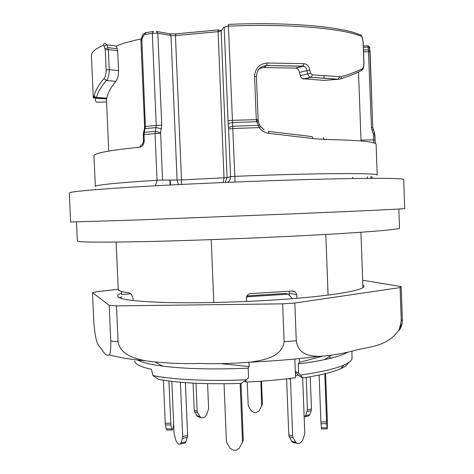 <?xml version="1.0" encoding="UTF-8"?>
<svg xmlns="http://www.w3.org/2000/svg" width="474" height="474" viewBox="0 0 474 474"><rect width="100%" height="100%" fill="white"/><g stroke="black" fill="none" stroke-linecap="round" stroke-linejoin="round"><path stroke-width="0.71" d="M326.26 80.219L323.991 80.396L302.43 78.69L300.623 76.764L299.39 72.492L306.832 70.644C306.589 68.256 305.452 66.787 303.413 66.23L266.672 65.572C262.649 65.756 259.628 67.622 257.607 71.177M299.39 72.492C299.141 70.14 298.028 68.683 296.043 68.114L263.603 67.575L259.604 68.446M306.832 70.644L309.741 70.105L310.541 73.174L312.342 74.862L311.335 77.28L309.824 76.93L308.396 75.579L306.832 70.644M312.342 74.862L341.381 76.77L340.8 78.808L338.027 79.312L311.187 77.333L303.804 79.081M374.472 132.88L372.771 127.66L373.186 129.592L371.995 130.143L371.456 127.565L368.292 47.187L367.528 45.877L363.357 45.925M106.146 69.838L109.239 69.66C109.287 74.59 108.321 78.204 106.354 80.497C101.152 86.546 97.887 92.193 96.554 97.425L95.961 98.254L94.693 97.822L93.911 96.323L94.172 95.63C95.487 90.344 98.776 84.65 104.025 78.542C105.471 76.717 106.176 73.814 106.146 69.838L105.258 49.829L104.156 46.008L103.362 45.297L103.847 43.886L105.151 43.371L107.047 44.834L108.35 49.646L109.239 69.66L118.536 70.555C118.565 75.467 117.694 79.057 115.923 81.321C110.78 87.382 107.764 92.987 106.863 98.142L106.472 99.931L108.742 151.093M118.536 70.555L117.665 50.712L108.35 49.646L105.258 49.829M141.856 39.478L145.376 126.481L144.013 134.569L144.262 140.292C144.066 144.262 142.514 146.567 139.593 147.201C109.02 150.388 93.811 153.244 93.959 155.78L95.339 186.466C95.458 184.967 116.029 182.899 157.036 180.256L155.034 133.49L156.248 125.361L152.314 33.299L144.689 34.555L143.231 35.9L141.856 39.478L141.246 38.909C130.788 41.114 122.505 43.472 116.408 45.948L117.665 50.712M341.381 76.77C350.227 74.033 357.112 71.408 362.047 68.896C363.309 68.037 363.902 65.69 363.825 61.851L363.12 42.162L362.255 37.724L361.591 36.445C343.49 28.399 288.328 23.516 228.403 26.165L234.837 176.352C316.194 173.016 380.225 172.838 377.215 175.143L376.125 144.446C376.012 141.744 358.8 140.085 324.5 139.469L313.148 138.586L268.882 133.33C264.901 132.85 261.689 130.942 259.242 127.619L256.31 120.396L254.562 76.421C255.125 68.303 259.314 63.836 267.135 63.012L303.947 63.658C307.217 64.132 309.149 66.283 309.741 70.105M287.363 214.064L133.437 220.108L70.614 222.01L69.287 193.048C69.34 191.745 90.244 189.772 132.003 187.129C173.549 184.593 233.635 181.868 286.059 180.191C360.056 177.803 405.24 177.88 403.712 179.616L404.713 208.59C406.313 208.833 361.253 210.995 287.363 214.064M373.862 142.929L373.571 134.723L371.995 130.143M363.499 49.865L368.582 49.811L370.016 50.801L370.076 51.802M106.656 98.989L95.961 98.254C94.936 99.676 95.203 101.021 96.761 102.289L96.868 102.283M375.058 139.818L374.49 132.886L374.881 134.776M228.592 128.258C229.084 127.239 230.488 126.576 232.805 126.274L259.788 125.255L260.641 126.57L259.242 127.619L232.918 128.507L228.646 128.999L228.201 124.538C228.693 123.513 230.091 122.849 232.402 122.541L256.582 121.723L258.401 122.12M160.544 133.354L155.034 133.49L143.255 134.734L143.456 132.708L144.209 132.382L155.182 131.292L160.603 132.625L162.535 180.067L177.086 180.061L170.996 35.514L157.824 33.269L161.735 125.237L160.603 132.625M143.474 132.625L144.38 128.999L145.139 128.667L156.017 127.565L161.427 128.892M363.404 47.24L368.292 47.187L369.72 48.342M373.192 129.603L374.484 132.874L373.299 133.431M256.31 120.396L258.164 120.746L256.41 76.652C257.252 71.059 257.874 66.674 266.714 65.536L263.603 67.575M303.947 63.658L303.022 66.129M267.135 63.012L266.72 65.531L303.016 66.135L295.557 68.06M339.574 76.93L338.027 79.312L323.991 80.396M303.289 79.01L310.671 77.262L338.252 79.253L340.8 78.808C349.688 75.953 356.638 73.162 361.65 70.436L360.329 71.136M362.047 68.896L361.65 70.436C363.499 69.666 364.097 64.316 363.931 61.946L363.226 42.269L362.337 37.499M362.255 37.724L361.117 35.218M361.591 36.445L360.981 35.082L359.612 34.667C341.659 26.645 287.315 21.774 228.355 24.387L228.403 26.165L224.155 27.059L221.145 30.869L227.082 177.566L230.565 176.66L228.646 128.999M144.689 34.555L145.939 32.694L152.912 31.533M143.231 35.9L142.609 35.331C142.615 34.561 143.509 33.725 145.287 32.83M141.246 38.909L142.585 35.39M139.593 147.201L140.956 145.139M116.408 45.948L107.047 44.834L104.156 46.008M117.333 48.769L107.977 47.673L105.092 48.846M115.923 81.321L106.354 80.497L104.025 78.542M106.863 98.142L95.837 97.407L94.77 96.856L94.172 95.63M225.209 182.449L227.082 177.566L224.018 177.809L218.093 31.657L175.439 35.597L181.501 179.93L224.018 177.809L223.213 182.531M181.465 184.433L181.501 179.93L177.086 180.061L178.431 184.587M76.492 221.986L77.357 240.999C77.564 242.214 97.81 242.457 138.094 241.74C178.135 240.94 235.833 238.914 286.195 236.496C357.396 233.095 401.087 229.57 399.511 228.059L398.847 209.034M302.661 377.837L304.77 433.04L304.444 435.108L302.436 440.63L299.9 443.231L298.282 443.623L296.457 443.291L293.145 437.763L289.264 436.738L288.779 434.854L286.604 378.85M294.022 442.633L292.571 442.242L291.682 441.229L289.264 436.738M288.779 434.854L292.659 435.867L293.145 437.763M292.659 435.867L290.467 379.105L288.121 378.667M290.39 378.382L290.467 379.105M304.154 416.96L305.647 415.627L307.442 409.844L306.21 377.428M305.647 415.627L309.646 414.756L308.799 415.87L307.863 416.077M309.646 414.756L311.205 410.68L307.193 411.545M307.442 409.844L311.454 408.985L311.205 410.68M311.454 408.985L310.227 376.753M247.244 382.003L248.163 404.95L248.69 406.651L251.356 410.952L254.372 412.629L256.203 412.611L259.088 410.875L261.701 405.803L260.872 381.232M261.808 404.802L262.389 403.712L262.282 404.707L261.417 406.52M262.389 403.712L261.5 381.185M321.538 428.97L320.904 421.967L319.138 375.035M320.904 421.967L326.598 421.925L324.797 373.755M326.598 421.925L326.693 423.685L320.999 423.732M321.319 427.838L326.995 427.797L326.693 423.685M326.995 427.797L327.125 428.934L327.291 428.413L327.256 418.483L325.573 373.565M185.387 382.642L187.615 435.476L186.009 441.78L185.233 442.977L179.308 444.197L178.153 443.83L176.209 441.294L174.071 433.882L171.837 381.369M185.233 442.977L184.368 443.166M180.333 444.049L181.104 442.852L186.009 441.78M187.402 437.336L182.49 438.397L181.104 442.852M182.49 438.397L182.703 436.53L187.615 435.476M180.404 382.245L182.703 436.53M168.892 381.007L170.871 424.9L171.641 428.911L172.382 429.977L173.377 426.938L173.62 423.335M166.943 430.054L166.226 428.952L171.641 428.911M170.871 424.9L165.444 424.941L166.226 428.952M165.444 424.941L165.26 423.223L170.693 423.181M163.412 380.213L165.26 423.223M196.023 383.265L197.178 410.934L197.64 412.599L199.933 416.587L200.769 417.493L202.493 417.819L204.021 417.505L206.421 415.277L208.631 408.689L207.594 383.656M193.084 383.116L194.216 410.158L197.178 410.934M197.64 412.599L194.672 411.817L194.216 410.158M194.672 411.817L196.965 415.787L199.933 416.587M199.169 417.061L197.8 416.687L196.965 415.787M241.011 383.413L243.275 439.588L242.007 443.131L243.275 439.588M240.14 383.549L242.463 441.11M242.007 443.131L239.263 448.262L235.862 450.294L233.712 450.3L230.151 448.297L227.005 443.208L226.388 441.199L224.042 383.774M348.165 363.167C347.324 365.004 344.776 366.87 340.522 368.766C332.748 372.185 320.205 375.248 302.892 377.956L300.516 376.729L295.338 372.641M241.189 383.407C206.131 384.432 178.544 383.081 158.429 379.336L152.972 375.538C172.305 379.638 208.91 381.463 246.48 379.787L241.189 383.407M294.816 359.025L295.533 377.695C280.424 379.81 263.911 381.262 246.006 382.056L244.554 381.114M245.929 380.166L246.006 382.056M292.494 298.656L288.198 294.153L285.354 293.43L246.889 295.93M246.622 296.54L247.392 296.777L246.379 297.856M288.198 294.153L247.392 296.777M295.456 375.716L298.596 375.212M331.249 358.113L328.737 356.886M351.892 351.169L352.04 358.8C351.518 360.833 348.852 362.906 344.041 365.027C335.302 368.819 320.791 372.167 300.504 375.064L302.892 377.956M134.746 361.016C134.853 364.145 140.411 366.9 151.419 369.293L152.972 375.538M295.296 371.569L298.602 373.245L300.504 375.064M246.48 379.787L248.554 377.6L248.175 368.174C213.851 369.613 185.322 368.932 162.6 366.141C150.175 364.506 141.85 362.456 137.626 359.985M296.925 298.294L296.801 294.905L289.401 293.062L289.49 295.426M289.401 293.062L288.921 291.232M348.313 351.939C344.088 354.588 336.179 357.153 324.583 359.636C317.035 361.224 308.26 362.663 298.247 363.955L298.602 373.245M299.236 358.587L299.384 362.355L298.247 363.955M246.51 301.458L246.379 298.17C246.527 295.586 247.831 294.093 250.302 293.679L292.659 290.995L295.557 292.073L296.801 294.905M248.945 362.326L249.117 366.574L248.175 368.174M299.384 362.355L322.172 356.306M130.824 293.844L121.682 294.407L121.385 291.403M116.136 242.084L118.227 289.389C118.251 290.734 121.937 291.913 129.284 292.914C131.286 293.477 132.643 296.031 133.354 300.581M219.823 363.552L249.117 366.574M211.208 239.631L213.792 302.519M328.085 295.095L325.822 234.44M362.841 284.904L363.848 286.178C365.099 290.349 330.354 296.327 276.129 299.841C238.108 302.341 194.95 303.324 164.496 302.471C133.686 301.405 118.044 299.272 117.57 296.066C117.564 295.13 118.909 294.164 121.599 293.181M118.227 289.312L96.714 291.664L92.477 292.636L109.168 305.333L116.491 305.872L282.646 303.852L284.116 341.718L296.28 340.776L294.828 303.034L282.646 303.852M294.828 303.034L400.103 287.588L401.265 320.868L402.343 319.482L401.194 286.58L400.103 287.588M401.194 286.58L362.675 280.27M92.477 292.636L93.846 322.995C96.24 349.065 99.564 344.805 102.485 350.541C104.736 354.422 106.994 355.879 109.263 354.913C110.335 354.439 110.839 349.806 110.756 341.013L109.168 305.333M110.756 341.013L118.085 341.884L116.491 305.872M119.561 297.85L121.788 296.837M121.788 296.825L119.549 297.838M118.085 341.884C120.449 355.038 135.232 358.617 145.613 360.821C163.358 363.102 181.459 363.991 199.921 363.481C216.547 363.991 233.356 363.552 250.349 362.16C262.934 360.175 281.811 357.55 284.116 341.718M296.28 340.776C298.519 355.269 310.553 355.956 318.332 356.401C330.283 355.672 341.784 353.859 352.834 350.961C369.394 346.186 387.157 347.395 399.292 329.412L401.265 320.868M402.343 319.482L402.171 322.942C401.454 326.687 400.275 329.246 398.64 330.621M157.001 31.574L169.384 33.701L170.996 35.514L175.439 35.597L176.038 33.832L218.603 29.88L218.093 31.657L221.145 30.869M170.125 33.808L175.777 33.855M300.682 66.087L303.479 65.685L300.629 66.082M300.249 75.769L310.541 73.174M228.201 124.538L224.155 27.059M372.771 127.63L370.087 51.832L363.564 51.684M360.987 140.132L375.07 139.836L375.378 143.557M170.243 180.067L170.456 184.99M96.761 102.289L106.561 101.946M268.639 131.357L312.111 136.625L313.148 138.586M221.625 30.271L218.153 30.478M103.362 45.297C95.191 48.863 91.215 52.312 91.417 55.642L93.319 98.071L93.911 96.323M141.673 40.598L140.914 40.924L144.611 126.665L156.248 125.361L161.735 125.237M227.941 120.846L232.189 120.319L258.105 119.632M227.757 182.342C229.653 180.944 230.589 179.048 230.565 176.66L234.837 176.352L235.039 182.046M155.49 185.778L157.036 180.256L162.535 180.067M156.201 31.432L157.824 33.269L152.314 33.299L153.452 31.45M369.726 48.176L372.783 127.642L371.456 127.565M375.07 139.836L374.893 134.788L373.571 134.723M324.5 139.469L323.055 137.513M268.882 133.33L268.521 131.345M254.562 76.421L256.41 76.652M144.262 140.292L143.504 140.452C143.936 140.043 142.757 144.902 141.602 144.997M371.853 176.464L372.09 178.343M370.792 176.529L371.018 178.348M367.457 176.684L367.421 178.372M352.774 177.152L352.763 178.538M291.682 441.229L295.575 442.272M303.413 66.224L296.043 68.114M93.319 98.071L94.693 97.822L106.721 98.799M361.016 140.962L358.534 72.018M324.009 75.544L324.098 78.086M326.361 139.03L326.379 139.498M169.87 180.067L170.077 185.008M369.72 48.129C369.993 47.282 369.4 46.541 367.954 45.907M264.273 129.971L260.647 126.582M259.711 125.13L258.401 122.132M258.377 122.043L258.164 120.752M303.016 66.135L303.401 66.224M141.222 38.969L140.914 40.924M144.611 126.665L144.398 128.922M143.255 134.734L143.504 140.452M95.416 189.659L95.387 189.239M292.571 442.242L296.457 443.291M304.794 416.747L308.799 415.87M261.701 405.803L262.282 404.707M321.461 428.97L327.125 428.934M172.056 430.019L166.652 430.06M200.769 417.493L197.8 416.687M243.15 440.761L242.333 442.289M340.522 368.766L344.041 365.027M295.557 292.073L291.403 291.072M324.583 359.636L331.119 355.31M162.6 366.141L155.442 362.189M360.945 232.254L362.936 287.528M109.263 354.913C119.146 357.544 131.262 359.517 145.613 360.821M399.292 329.412L402.171 322.942M250.349 362.16C274.695 361.004 297.358 359.085 318.332 356.401"/></g></svg>
